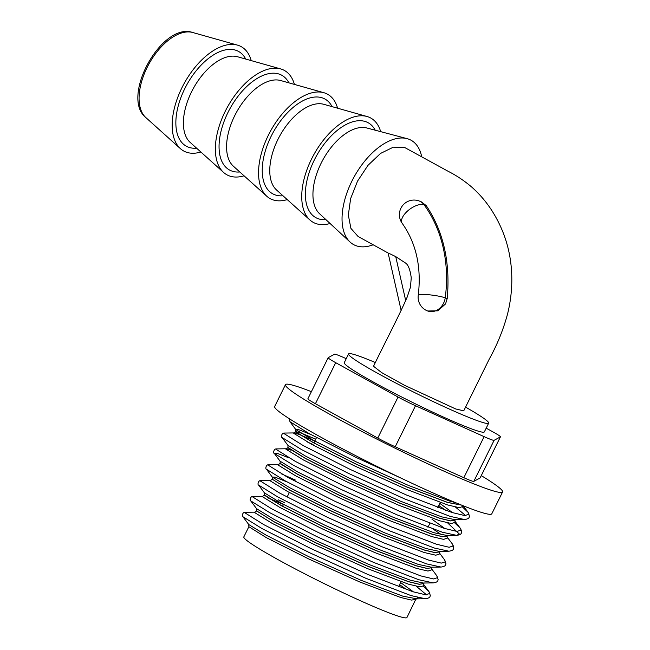 <?xml version="1.0" encoding="UTF-8"?>
<svg xmlns="http://www.w3.org/2000/svg" width="650" height="650" viewBox="0 0 650 650"><rect width="100%" height="100%" fill="white"/><g stroke="black" fill="none" stroke-linecap="round" stroke-linejoin="round"><path stroke-width="0.97" d="M445.543 303.924L437.824 310.822L427.724 311.001A14.649 12.285 -69.8 0 0 430.836 311.626A14.649 12.285 -69.8 0 0 443.568 303.201A14.649 12.285 -69.8 0 0 445.218 297.838L447.2 298.569L445.543 303.924M494.106 440.318L473.817 481.374A19.532 1.349 -153.7 0 1 470.754 480.602A19.532 1.349 -153.7 0 1 463.832 477.701L484.12 436.654A19.532 1.349 26.3 0 0 491.043 439.554A19.532 1.349 26.3 0 0 494.106 440.318L500.386 436.906A19.532 1.349 26.3 0 0 500.435 436.857A19.532 1.349 26.3 0 0 492.911 431.868L486.192 428.163M311.399 391.666A121.095 8.377 26.3 0 0 304.769 389.147A121.095 8.377 26.3 0 0 285.464 384.67L274.674 406.502A121.095 8.377 26.3 0 0 349.034 452.221A121.095 8.377 26.3 0 0 472.485 509.332A121.095 8.377 26.3 0 0 491.79 513.809L502.58 491.977A121.095 8.377 26.3 0 0 481.268 475.621M285.464 384.67A121.095 8.377 26.3 0 0 359.824 430.389A121.095 8.377 26.3 0 0 483.275 487.5A121.095 8.377 26.3 0 0 502.58 491.977M375.359 362.546A78.122 5.403 26.3 0 0 361.043 356.817A78.122 5.403 26.3 0 0 348.587 353.925L344.273 362.659A78.122 5.403 26.3 0 0 392.243 392.153A78.122 5.403 26.3 0 0 471.892 429A78.122 5.403 26.3 0 0 484.348 431.892L488.662 423.158A78.122 5.403 26.3 0 0 465.562 407.127M348.587 353.925A78.122 5.403 26.3 0 0 396.565 383.419A78.122 5.403 26.3 0 0 476.206 420.266A78.122 5.403 26.3 0 0 488.662 423.158M421.696 156.715A59.572 32.183 118.9 0 0 408.647 139.132A59.572 32.183 118.9 0 0 407.03 138.629A59.572 32.183 118.9 0 0 354.128 176.881A59.572 32.183 118.9 0 0 350.058 242.044A59.572 32.183 118.9 0 0 355.981 245.684A59.572 32.183 118.9 0 0 373.157 244.782M380.689 131.649A59.572 32.183 118.9 0 0 368.339 116.927A59.572 32.183 118.9 0 0 367.006 116.496A59.572 32.183 118.9 0 0 313.82 154.676A59.572 32.183 118.9 0 0 309.969 220.033A59.572 32.183 118.9 0 0 315.673 223.478A59.572 32.183 118.9 0 0 330.086 223.494M337.602 108.201A59.572 32.183 118.9 0 0 325.146 93.129A59.572 32.183 118.9 0 0 323.822 92.698A59.572 32.183 118.9 0 0 270.636 130.877A59.572 32.183 118.9 0 0 266.776 196.235A59.572 32.183 118.9 0 0 272.488 199.688A59.572 32.183 118.9 0 0 287.243 199.599M294.409 84.411A59.572 32.183 118.9 0 0 281.962 69.339A59.572 32.183 118.9 0 0 280.637 68.908A59.572 32.183 118.9 0 0 227.443 107.088A59.572 32.183 118.9 0 0 223.592 172.445A59.572 32.183 118.9 0 0 229.304 175.89A59.572 32.183 118.9 0 0 244.059 175.809M251.225 60.612A59.572 32.183 118.9 0 0 238.778 45.541A59.572 32.183 118.9 0 0 237.445 45.11A59.572 32.183 118.9 0 0 184.259 83.289A59.572 32.183 118.9 0 0 180.407 148.647A59.572 32.183 118.9 0 0 186.111 152.1A59.572 32.183 118.9 0 0 200.866 152.011M423.702 583.586L419.209 584.301L408.468 581.701L367.543 566.191L316.339 543.099L274.113 521.852L256.661 510.933L254.881 512.151L245.172 512.281C242.206 511.973 241.824 517.018 242.962 516.766L248.763 524.558L248.869 526.703L243.831 536.884A90.976 6.297 26.3 0 0 299.699 571.228A90.976 6.297 26.3 0 0 392.446 614.136A90.976 6.297 26.3 0 0 406.949 617.5L415.984 598.869M248.869 526.703L266.321 537.631L308.539 558.878L359.751 581.969L400.676 597.48L411.418 600.08L415.894 599.398L416.471 598.788L415.894 599.398M406.859 589.745L399.588 584.659M284.375 502.588L278.281 499.899M256.661 510.933L274.146 521.788L316.371 543.034L367.575 566.126L408.501 581.636L419.242 584.236L423.719 583.554L423.564 584.464M284.408 502.523L278.314 499.834M439.368 551.899L434.874 552.614L424.133 550.014L383.207 534.503L332.004 511.412L289.778 490.165L272.326 479.245L270.546 480.464L260.829 480.594C257.863 480.285 257.489 485.331 258.627 485.079L264.42 492.879L264.534 495.324L281.946 506.009L324.171 527.256L375.375 550.347L416.301 565.858L427.042 568.457L431.535 567.742M264.526 495.016L281.978 505.944L324.204 527.191L375.408 550.282L416.333 565.793L427.074 568.392L431.551 567.71L431.389 568.62M272.326 479.245L289.811 490.1L332.036 511.347L383.24 534.438L424.166 549.949L434.907 552.549L439.384 551.866L439.221 552.776M289.25 457.998L277.534 453.448L274.17 453.212L280.085 461.191L280.191 463.645L297.602 474.321L339.828 495.568L391.032 518.659L431.957 534.17L442.699 536.77L447.192 536.055M280.183 463.336L297.643 474.256L339.861 495.503L391.064 518.594L431.998 534.105L442.731 536.705L447.216 536.023L447.054 536.941L452.433 544.058L453.789 547.861C453.375 548.706 454.301 550.404 448.882 551.216L439.164 551.346L426.091 548.551L384.581 532.789L332.646 509.34L289.827 487.768L272.252 477.035L272.358 479.172M298.838 434.322L294.036 432.933L284.318 433.062C281.352 432.762 280.979 437.799 282.116 437.548L287.909 445.348L288.023 447.801L305.435 458.477L347.661 479.724L398.864 502.816L439.79 518.334L450.531 520.926L455.024 520.219M445.778 510.445L438.701 505.513M315.697 439.221L299.707 432.534L295.831 431.681M288.015 447.493L305.467 458.413L347.693 479.659L398.897 502.751L439.823 518.261L450.564 520.861L455.041 520.179L454.878 521.097L460.265 528.214L454.935 523.12M446.014 510.526L438.734 505.448M315.729 439.148L299.601 432.421L295.888 431.884L313.3 442.569L355.526 463.816L406.729 486.907L447.655 502.418L461.492 505.091M310.806 434.501L298.764 429.674L295.661 429.374L295.856 431.957L313.267 442.634L355.493 463.881L406.697 486.972L447.622 502.491L461.598 505.131M419.096 200.956A14.649 14.649 0 0 0 402.188 223.307A14.649 6.955 -36 0 1 408.192 210.47A14.649 6.955 -36 0 1 424.101 204.799A14.649 12.285 -69.8 0 0 419.096 200.956L421.086 201.687L426.197 205.571C443.471 231.4 450.474 262.397 447.2 298.569M405.689 300.527L395.72 256.604L405.811 263.217C408.387 265.135 410.199 269.994 411.247 277.802L410.475 287.154L407.192 297.05C399.189 315.591 384.946 342.648 373.523 366.251L381.582 372.556L404.389 385.231L455.699 408.964L463.734 410.832L489.304 359.003C497.242 344.695 503.336 329.648 507.593 313.852C510.331 302.786 511.737 291.614 511.818 280.337C511.907 254.703 505.188 231.351 491.676 210.299C485.956 201.484 479.204 193.659 471.421 186.81C463.938 180.505 456.267 175.386 448.394 171.438L404.544 147.436L393.331 147.16L380.534 153.433L367.998 165.327L357.533 181.131L350.642 198.559L348.327 215.109L350.927 228.394L358.061 236.462L388.229 253.094M395.72 256.604L389.651 253.679M346.239 358.678L344.5 357.898A19.532 1.349 26.3 0 0 334.514 354.226L328.234 357.646A19.532 1.349 26.3 0 0 328.185 357.695A19.532 1.349 26.3 0 0 335.709 362.684L398.052 397.028A19.532 1.349 26.3 0 0 415.504 405.73L484.12 436.654M473.817 481.374L480.098 477.953L500.386 436.906M415.504 405.73L395.216 446.777L463.832 477.701M335.709 362.684L315.421 403.731L377.764 438.076L398.052 397.028M500.435 436.857L480.147 477.904A19.532 1.349 -153.7 0 1 480.098 477.953M395.216 446.777A19.532 1.349 -153.7 0 1 377.764 438.076M315.421 403.731A19.532 1.349 -153.7 0 1 307.897 398.743L328.185 357.695M280.637 68.908L237.429 56.721A49.311 26.642 118.9 0 0 193.399 88.327A49.311 26.642 118.9 0 0 190.206 142.431L223.592 172.445M323.822 92.698L280.613 80.519A49.311 26.642 118.9 0 0 236.584 112.117A49.311 26.642 118.9 0 0 233.399 166.221L266.776 196.235M367.006 116.496L323.806 104.309A49.311 26.642 118.9 0 0 279.768 135.915A49.311 26.642 118.9 0 0 276.583 190.019L309.969 220.033M407.03 138.629L366.844 127.985A49.408 26.691 118.9 0 0 322.961 159.713A49.408 26.691 118.9 0 0 319.589 213.752L350.058 242.044M375.221 130.203A54.186 29.274 118.9 0 0 365.958 121.745A54.186 29.274 118.9 0 0 314.308 160.03A54.186 29.274 118.9 0 0 318.053 218.66A54.186 29.274 118.9 0 0 325.942 219.651M332.077 106.649A54.104 29.226 118.9 0 0 322.733 98.02A54.104 29.226 118.9 0 0 271.156 136.248A54.104 29.226 118.9 0 0 274.901 194.797A54.104 29.226 118.9 0 0 282.977 195.772M288.892 82.851A54.104 29.226 118.9 0 0 279.549 74.23A54.104 29.226 118.9 0 0 227.971 112.458A54.104 29.226 118.9 0 0 231.717 170.999A54.104 29.226 118.9 0 0 239.793 171.974M245.708 59.061A54.104 29.226 118.9 0 0 236.356 50.432A54.104 29.226 118.9 0 0 184.779 88.66A54.104 29.226 118.9 0 0 188.532 147.209A54.104 29.226 118.9 0 0 196.601 148.184M145.844 117.577C120.177 97.224 161.793 21.677 192.717 32.5A48.953 26.447 118.9 0 0 149.004 63.871A48.953 26.447 118.9 0 0 145.844 117.577L180.407 148.647M245.172 512.281L244.766 512.72L264.014 524.761L310.806 548.519L367.567 574.332L412.921 591.736L425.628 594.791L429.837 593.466L428.943 591.589L423.621 586.487M264.493 495.089L262.714 496.308L252.996 496.438L252.59 496.884L271.838 508.918L318.63 532.675L375.399 558.496L420.753 575.892L433.452 578.947L437.669 577.622L436.776 575.746L438.124 579.548C437.718 580.393 438.636 582.091 433.217 582.904L423.507 583.034L410.426 580.239L368.924 564.476L316.989 541.028L274.162 519.456L256.596 508.723L256.693 510.859M260.829 480.594L260.423 481.041L279.671 493.074L326.463 516.839L383.232 542.653L428.577 560.048L441.285 563.111L445.502 561.779L444.608 559.902L445.957 563.704C445.551 564.549 446.469 566.247 441.049 567.06L431.34 567.19L418.259 564.395L376.748 548.633L324.821 525.184L281.994 503.612L264.42 492.879M280.15 463.401L278.371 464.62L268.661 464.75L268.255 465.197L287.503 477.23L334.295 500.996L391.056 526.809L436.41 544.204L449.118 547.267L453.326 545.935L452.433 544.058M441.537 534.763L433.339 529.214M291.005 450.166L286.203 448.776L276.494 448.906L276.088 449.353L295.327 461.386L342.127 485.152L398.889 510.965L444.243 528.361L456.95 531.424L461.159 530.091L460.265 528.214C461.565 530.676 462.02 531.944 461.614 532.017C461.207 532.862 462.134 534.56 456.706 535.372L459.249 533.959L447.606 522.892M313.056 444.551L307.206 441.886M284.318 433.062L283.912 433.509L303.16 445.543L349.952 469.308L406.721 495.121L452.075 512.517L464.774 515.58L468.991 514.247L468.098 512.371L462.767 507.276M242.962 516.766L262.096 528.621L308.896 552.386L365.658 578.199L411.011 595.595L425.392 598.747L415.675 598.878L418.129 597.61M426.571 594.864L416.284 586.267M252.996 496.438C250.039 496.129 249.657 501.174 250.794 500.923L269.929 512.777L316.721 536.543L373.49 562.356L418.844 579.751L433.217 582.904M258.627 485.079L277.761 496.933L324.553 520.699L381.314 546.512L426.668 563.908L441.049 567.06M295.49 480.098L281.418 473.842M268.661 464.75C265.696 464.441 265.314 469.487 266.459 469.235L285.594 481.089L332.386 504.855L389.147 530.668L434.501 548.072L448.882 551.216M276.494 448.906C273.528 448.598 273.146 453.643 274.284 453.391L293.418 465.246L340.21 489.011L396.979 514.824L442.333 532.228L456.706 535.372L446.997 535.503L433.924 532.707L392.413 516.953L340.478 493.496L297.651 471.924L280.085 461.191M282.116 437.548L301.251 449.41L348.043 473.168L404.812 498.981L450.166 516.384L464.539 519.529L454.829 519.659L441.748 516.864L400.246 501.109L348.311 477.661L305.484 456.081L287.909 445.348M465.717 515.653L455.431 507.049M289.518 418.844L289.949 421.704L309.083 433.566L355.875 457.332L400.936 478.075M248.763 524.558L266.338 535.291L309.156 556.871L361.091 580.32L402.602 596.082L416.471 598.788M413.473 591.906L400.627 582.562M287.308 482.032L275.267 477.206L272.252 477.035L266.459 469.235M444.795 528.531L431.941 519.188M452.628 512.688L439.774 503.344M289.949 421.704L295.742 429.504L313.316 440.237L356.135 461.817L408.07 485.266L449.581 501.02L455.764 502.751M254.881 512.151L254.564 512.525L272.22 523.388L315.047 544.96L366.982 568.409L408.484 584.171L420.128 586.901L424.011 585.617L423.54 584.374M283.457 504.441L267.832 497.819M262.714 496.308L262.397 496.681L280.053 507.544L322.871 529.116L374.806 552.565L416.317 568.327L427.96 571.058L431.844 569.774L431.372 568.531M270.546 480.464L270.229 480.837L287.885 491.701L330.704 513.273L382.639 536.721L424.149 552.484L435.784 555.214L439.668 553.93L439.205 552.687M278.371 464.62L278.054 464.994L295.709 475.857L338.536 497.429L390.471 520.886L431.974 536.64L443.617 539.37L447.501 538.086L447.038 536.843M287.983 447.558L285.886 449.15L303.542 460.013L346.369 481.593L398.296 505.042L439.806 520.796L451.449 523.526L455.333 522.242L454.862 520.999M314.779 441.066L299.154 434.444M295.815 431.714L293.719 433.306L311.374 444.169L354.193 465.749L406.128 489.198L447.639 504.952L459.282 507.683L463.157 506.399L462.971 505.676M426.197 205.571L424.101 204.799A129.886 108.932 110.2 0 1 445.218 297.838A14.649 2.031 7.7 0 0 429.016 294.775A14.649 2.031 7.7 0 0 418.259 295.295A14.649 14.649 0 0 0 427.724 311.001M398.539 586.771L401.034 581.726M427.952 527.264L429.861 523.396M437.694 507.552L440.188 502.507M192.717 32.5L237.445 45.11M423.15 583.789L428.943 591.589L430.3 595.392C429.886 596.237 430.812 597.927 425.392 598.747M463.182 505.765L468.098 512.371L469.446 516.173C469.04 517.018 469.958 518.716 464.539 519.529M250.794 500.923L256.596 508.723M424.304 582.952L423.719 583.554M432.136 567.109L431.551 567.71M439.969 551.265L439.384 551.866M447.793 535.421L447.216 536.023M455.626 519.577L455.041 520.179M430.974 567.946L436.776 575.746M438.807 552.102L444.608 559.902M401.139 310.432L388.115 253.004M402.188 223.307C416.211 243.165 421.566 267.158 418.259 295.295M282.563 506.253L283.473 504.408M287.105 497.071L289.364 492.497M313.885 442.886L316.509 437.564"/></g></svg>
